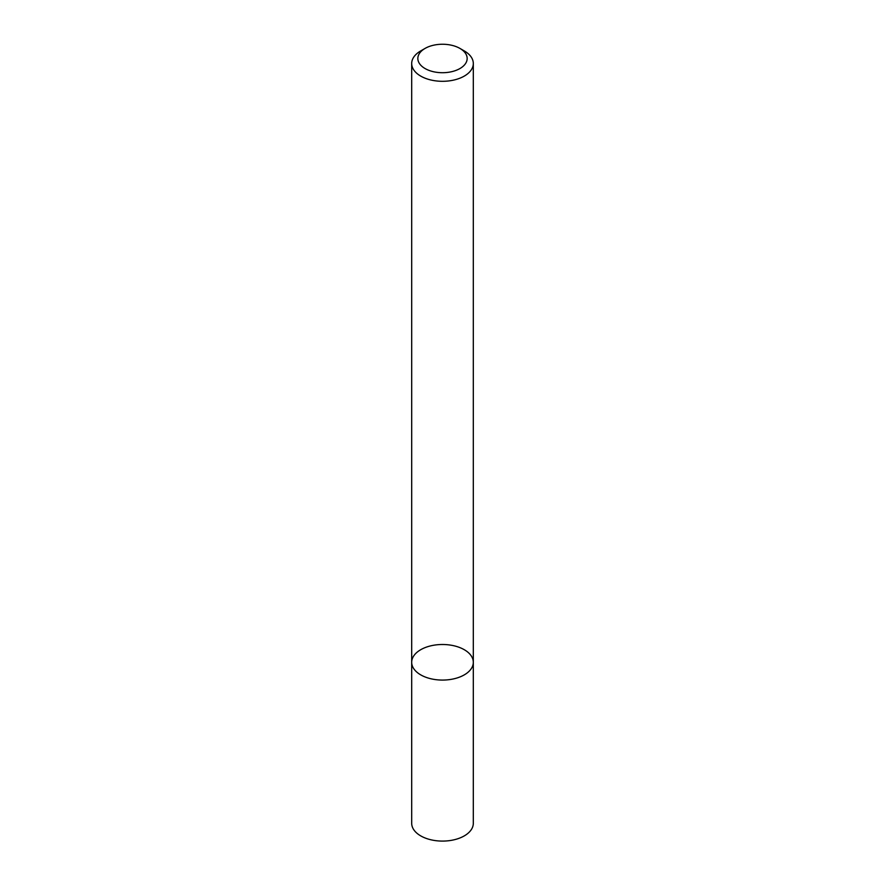 <?xml version="1.0" encoding="UTF-8"?>
<svg xmlns="http://www.w3.org/2000/svg" width="885" height="885" viewBox="0 0 885 885"><rect width="100%" height="100%" fill="white"/><g stroke="black" fill="none" stroke-linecap="round" stroke-linejoin="round"><path stroke-width="1.33" d="M464.293 674.868A30.809 17.788 180 0 1 430.707 678.718A30.809 17.788 180 0 1 411.691 662.29A30.809 17.788 180 0 1 442.5 644.501A30.809 17.788 180 0 1 473.309 662.29A30.809 17.788 180 0 1 464.293 674.868A30.809 17.788 180 0 1 430.707 678.718A30.809 17.788 180 0 1 411.691 662.29L411.691 823.304A30.809 17.788 180 0 0 430.707 839.732A30.809 17.788 180 0 0 464.293 835.882A30.809 17.788 180 0 0 473.309 823.304L473.309 662.29A30.809 17.788 180 0 1 464.293 674.868M459.934 48.421L464.293 50.932A30.809 17.788 180 0 1 473.309 63.51A30.809 17.788 180 0 1 464.293 76.088A30.809 17.788 180 0 1 430.707 79.949A30.809 17.788 180 0 1 411.691 63.51A30.809 17.788 180 0 1 420.707 50.932L425.065 48.421A24.647 14.226 180 0 1 459.934 48.421A24.647 14.226 180 0 1 459.934 68.543A24.647 14.226 180 0 1 425.065 68.543A24.647 14.226 180 0 1 425.065 48.421M411.691 63.51L411.691 662.29M473.309 63.51L473.309 662.29"/></g></svg>
